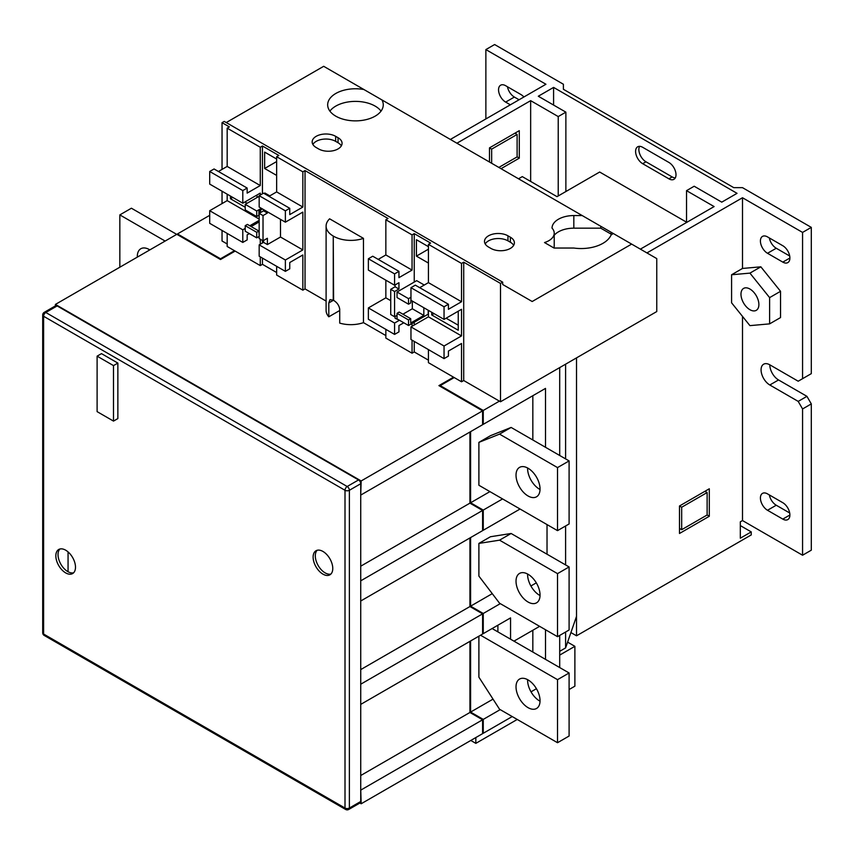<?xml version="1.0" encoding="UTF-8"?>
<svg xmlns="http://www.w3.org/2000/svg" width="854" height="854" viewBox="0 0 854 854"><rect width="100%" height="100%" fill="white"/><g stroke="black" fill="none" stroke-linecap="round" stroke-linejoin="round"><path stroke-width="1.28" d="M322.94 551.438A13.899 8.028 -120 0 0 315.991 550.755A13.899 8.028 -120 0 0 313.866 561.889A13.899 8.028 -120 0 0 322.94 574.134A13.899 8.028 -120 0 0 329.9 574.827A13.899 8.028 -120 0 0 332.025 563.693A13.899 8.028 -120 0 0 322.94 551.438M317.176 550.275A13.899 8.028 -120 0 0 316.375 561.633A13.899 8.028 -120 0 0 325.128 572.874A13.899 8.028 -120 0 0 330.904 574.048M65.662 550.179A13.899 8.028 -120 0 0 58.712 549.496A13.899 8.028 -120 0 0 56.588 560.63A13.899 8.028 -120 0 0 65.662 572.885A13.899 8.028 -120 0 0 72.611 573.568A13.899 8.028 -120 0 0 74.746 562.434A13.899 8.028 -120 0 0 65.662 550.179M59.897 549.015A13.899 8.028 -120 0 0 59.097 560.373A13.899 8.028 -120 0 0 67.85 571.614A13.899 8.028 -120 0 0 73.615 572.788M117.863 418.577L117.863 363.089L101.487 353.631L97.11 356.15L97.11 411.639L113.497 421.097L117.863 418.577M358.541 479.948L57.143 305.935L45.785 312.489L347.183 486.502L358.541 479.948A3.085 1.783 60 0 1 360.73 483.727L349.371 490.281L349.371 808.044L360.73 801.49L360.73 483.727M44.248 312.34A3.085 3.085 0 0 0 42.7 315.009A3.085 1.783 180 0 0 43.607 316.268L43.607 634.042L345.005 808.044L345.005 490.281L43.607 316.268A3.085 1.783 -60 0 1 45.785 312.489A3.085 1.783 -120 0 0 44.248 312.34L55.606 305.775A3.085 1.783 60 0 1 57.143 305.935M360.73 801.49A3.085 1.783 60 0 1 360.089 802.909L348.731 809.464A3.085 1.783 -120 0 0 349.371 808.044A3.085 1.783 180 0 1 345.005 808.044A3.085 1.783 -60 0 0 345.646 809.464A3.085 3.085 0 0 0 348.731 809.464M113.497 421.097L113.497 365.608L117.863 363.089M113.497 365.608L97.11 356.15M501.031 168.686L519.296 158.15L519.296 130.662L489.481 147.87L491.658 149.13L491.658 163.285M491.658 149.13L517.108 134.441L514.919 133.181M517.108 134.441L517.108 156.89L498.853 167.427M137.323 257.129A16.984 9.81 60 0 1 140.825 248.738A16.984 9.81 60 0 1 149.322 249.571A16.984 9.81 60 0 1 149.845 249.891M148.895 249.336A16.984 9.81 -120 0 0 148.895 250.435M528.039 574.262A16.984 9.81 -120 0 0 519.542 573.418A16.984 9.81 -120 0 0 516.937 587.029A16.984 9.81 -120 0 0 528.039 602.006A16.984 9.81 -120 0 0 536.525 602.849A16.984 9.81 -120 0 0 539.13 589.228A16.984 9.81 -120 0 0 528.039 574.262M527.601 574.027A16.984 9.81 -120 0 0 539.611 595.323A16.984 9.81 -120 0 0 540.038 595.558M528.039 679.901A16.984 9.81 -120 0 0 519.542 679.069A16.984 9.81 -120 0 0 516.937 692.679A16.984 9.81 -120 0 0 528.039 707.646A16.984 9.81 -120 0 0 536.525 708.489A16.984 9.81 -120 0 0 539.13 694.878A16.984 9.81 -120 0 0 528.039 679.901M527.601 679.667A16.984 9.81 -120 0 0 539.611 700.963A16.984 9.81 -120 0 0 540.038 701.198M528.039 468.227A16.984 9.81 -120 0 0 519.542 467.384A16.984 9.81 -120 0 0 516.937 480.994A16.984 9.81 -120 0 0 528.039 495.971A16.984 9.81 -120 0 0 536.525 496.804A16.984 9.81 -120 0 0 539.13 483.193A16.984 9.81 -120 0 0 528.039 468.227M527.601 467.981A16.984 9.81 -120 0 0 539.611 489.278A16.984 9.81 -120 0 0 540.038 489.523M363.932 89.531A27.798 16.045 0 0 0 327.669 104.818A27.798 16.045 0 0 0 335.814 116.176A27.798 16.045 0 0 0 366.099 119.645A27.798 16.045 0 0 0 383.265 104.818A27.798 16.045 0 0 0 381.941 99.929L323.687 66.302L226.235 122.56M381.033 111.127A27.798 16.045 0 0 0 375.119 106.088A27.798 16.045 0 0 0 329.9 111.127M749.929 309.714A12.661 7.312 60 0 1 741.656 298.558A12.661 7.312 60 0 1 743.599 288.406A12.661 7.312 60 0 1 749.929 289.036A12.661 7.312 60 0 1 758.203 300.192A12.661 7.312 60 0 1 756.26 310.344A12.661 7.312 60 0 1 749.929 309.714M165.142 241.063L119.838 214.898L131.409 208.216L176.725 234.38M119.838 214.898L119.838 267.217M511.119 533.483L490.474 536.739L478.891 543.422L478.891 576.098L499.547 603.212L557.523 636.678L569.095 629.996L569.095 566.949L511.119 533.483L499.547 540.166L557.523 573.632L557.523 636.678M470.586 537.572L470.586 606.169L492.267 593.647M547.03 554.203L547.03 524.591M478.891 636.177L478.891 677.158L499.547 709.247L557.523 742.713L569.095 736.031L569.095 672.984L492.117 628.544M569.095 672.984L557.523 679.667L557.523 742.713M557.523 679.667L480.546 635.227M470.586 640.97L470.586 712.087L493.036 699.127M532.832 630.252L532.832 652.05M497.893 625.213L497.893 631.875M511.119 427.438L490.474 435.689L478.891 442.372L478.891 485.253L557.523 530.644L569.095 523.961L569.095 460.914L511.119 427.438L499.547 434.12L557.523 467.597L557.523 530.644M532.832 395.712L532.832 439.97M470.586 431.654L470.586 502.771L489.918 491.616M510.553 639.187L510.553 617.89L483.257 633.657L483.257 613.482L500.295 603.639M482.595 633.284L483.257 633.657M470.586 712.087L483.257 719.399L500.198 709.621M531.017 691.825L536.429 688.708M545.503 447.293L545.503 388.399L483.257 424.331L483.257 410.464L499.419 401.134L463.711 380.521L463.711 262.189L500.508 283.432L502.696 282.172L224.228 121.407L222.04 122.666L229.363 126.894L227.175 128.153L227.175 166.434L260.267 185.542L260.267 147.251L227.175 128.153M482.595 423.958L483.257 424.331M470.586 502.771L483.257 510.084L502.579 498.928M333.252 300.16A7.718 4.462 60 0 1 333.604 300.362L333.252 236.046L333.252 300.16L329.964 299.647L328.801 302.935L328.801 316.802A24.403 14.091 180 0 1 326.1 310.365L326.1 226.086A24.403 14.091 0 0 0 333.252 236.046M385.848 335.569L363.462 322.641A24.403 14.091 180 0 1 339.721 323.111L339.721 309.233C339.145 305.497 337.106 302.54 333.604 300.362M363.462 322.641L363.462 238.362L329.612 218.816A24.403 14.091 0 0 0 326.1 226.086M378.205 259.381L385.848 254.962L385.848 219.756L388.026 218.496L305.038 170.576L305.038 288.908L326.1 301.078M339.721 310.504L328.801 316.802M276.643 266.309L276.643 275.041L302.85 290.168L305.038 288.908M276.643 272.522L262.445 264.324L262.445 258.121M55.403 305.892L55.403 304.419L176.831 234.306L220.513 259.531L235.149 251.087L260.267 265.583L262.445 264.324M55.403 304.419L361.167 480.951L482.595 410.849L438.913 385.624L453.549 377.18L428.43 362.672L428.43 349.606M428.43 360.153L414.243 351.955L412.055 353.214L385.848 338.088L385.848 329.366M398.946 319.972L395.092 318.307L395.092 316.45M398.946 271.358L394.58 273.878L394.58 285.225L368.373 270.099L368.373 258.751L372.739 256.221L398.946 271.358L398.946 277.657L412.055 270.099L385.848 254.962M368.373 307.92L394.58 323.058L394.58 334.405L368.373 319.279L368.373 307.92L385.848 297.832L390.726 300.661M385.848 297.832L385.848 280.187M385.848 219.756L412.055 234.893L412.055 270.099M402.928 314.197L412.322 308.774L423.83 315.425L410.721 322.993L410.721 318.702L408.532 319.962L408.532 325.513L428.196 314.165L428.196 310.237M412.322 308.774L412.322 301.067M423.83 307.718L423.83 315.425M410.966 326.911L444.048 346.009L444.048 358.627L410.966 339.518L410.966 326.911L428.43 316.823L428.43 310.376M428.43 316.823L461.523 335.921L461.523 309.308L444.048 319.396L410.966 300.288L410.966 287.681L444.048 306.778L444.048 319.396M458.246 311.198L458.246 330.252L431.708 314.934L431.708 312.265M419.698 287.681L428.43 282.631L461.523 301.74L448.414 309.308L448.414 304.259L444.048 306.778M444.048 358.627L448.414 356.097L448.414 351.058L461.523 343.489L461.523 381.781L453.549 377.18M502.696 282.172L502.696 284.499L532.181 301.515L631.64 244.095L656.758 258.591L656.758 311.561L500.508 401.764L499.419 401.134M500.508 401.764L500.508 283.432M263.534 240.497L263.534 242.355L267.387 244.575L267.387 238.277L263.021 240.796L263.021 215.582L267.387 213.052L263.534 210.831L263.534 209.572M267.387 213.052L267.387 211.792M302.85 290.168L302.85 254.962L289.752 262.53L289.752 268.839L285.375 271.358L285.375 260.011L302.85 249.923L280.496 237.017L280.496 219.361M302.85 249.923L302.85 212.091L285.375 222.179L285.375 210.831L259.168 195.694L259.168 207.052L285.375 222.179M267.387 244.575L280.496 237.017M285.375 260.011L259.168 244.874L263.534 242.355M285.375 210.831L289.752 208.312L289.752 214.61L302.85 207.052L276.643 191.915L268.999 196.335M302.85 207.052L302.85 171.846L276.643 156.709L276.643 191.915M258.911 231.05L247.404 224.41L245.215 225.669L245.215 231.22L256.723 237.86L256.723 232.309L258.911 231.05L259.168 235.181M251.108 226.556L259.168 221.901M260.502 210.084L260.502 212.582M276.643 156.709L278.831 155.449L262.445 145.991L262.445 193.805M262.445 242.984L262.445 240.465M276.643 159.025L264.633 152.097L264.633 168.484L276.643 175.422M269.811 195.865L264.868 193.015L264.057 193.484M247.158 188.061L214.066 168.964L209.7 171.483L209.7 184.09L242.792 203.199L242.792 190.581L247.158 188.061L247.158 193.111L260.267 185.542M218.443 171.483L227.175 166.434M230.452 196.068L230.452 198.736L245.215 207.255M256.99 195L256.99 197.562M260.267 212.721L260.267 210.223M260.267 195.064L260.267 193.111L242.792 203.199M227.175 194.178L227.175 200.626L259.168 219.094M260.267 265.583L260.267 256.851M260.267 244.244L260.267 239.205M227.175 233.409L227.175 246.475L235.149 251.087M397.035 292.015L408.532 298.654L408.532 304.205L397.035 297.555L397.035 292.015L416.688 280.656L424.267 285.044M428.43 282.631L428.43 244.351L430.619 243.08L414.243 233.633L414.243 282.076M414.243 322.214L414.243 325.022M414.243 341.408L414.243 351.955M428.43 246.667L416.421 239.728L416.421 256.125L428.43 263.064M227.175 243.956L222.04 240.999L222.04 230.452M222.04 203.594L222.04 191.211M222.04 169.402L222.04 122.666M209.7 215.336L177.483 233.932L220.513 258.773L234.487 250.702M260.267 147.251L262.445 145.991M302.85 171.846L305.038 170.576M412.055 234.893L414.243 233.633M428.43 244.351L461.523 263.448L463.711 262.189M68.064 551.919L68.064 571.742M359.886 803.027L361.167 803.763L360.73 789.64M360.73 703.888L360.73 683.712M360.73 600.49L360.73 580.314M360.73 494.573L361.167 480.951M361.167 803.763L482.595 733.65L482.595 719.783L361.167 789.886M469.935 641.354L469.935 712.471L482.595 719.783M361.167 494.829L482.595 424.716L482.595 410.849M361.167 600.746L482.595 530.633L482.595 510.457L469.935 503.145L469.935 432.028M361.167 704.144L482.595 634.031L482.595 613.855L469.935 606.543L469.935 537.945M482.595 613.855L361.167 683.969M482.595 510.457L361.167 580.571M469.935 503.145L360.73 566.191M469.935 606.543L360.73 669.589M469.935 712.471L360.73 775.517M461.523 381.781L463.711 380.521M454.211 377.553L440.226 385.624L483.257 410.464M646.926 252.923L742.5 197.744L802.568 232.416L811.3 227.377L742.5 187.656L733.767 187.656L563.405 89.296L563.405 84.258L494.615 44.536L485.873 49.585L545.941 84.258L450.368 139.437M510.34 104.807L505.643 102.096L514.375 97.057A10.034 5.797 60 0 1 507.468 86.766M514.375 97.057L519.072 99.769M668.895 178.828A10.034 5.797 -120 0 0 673.923 179.329A10.034 5.797 -120 0 0 675.461 171.28A10.034 5.797 -120 0 0 668.895 162.441L642.688 147.304A10.034 5.797 -120 0 0 637.671 146.803A10.034 5.797 -120 0 0 636.134 154.852A10.034 5.797 -120 0 0 642.688 163.701L668.895 178.828L672.173 176.938L645.966 161.801A10.034 5.797 60 0 1 639.582 146.333M675.279 177.91A10.034 5.797 60 0 1 672.173 176.938M681.673 507.244L681.673 529.693L707.123 515.005L707.123 492.555L681.673 507.244L679.496 505.984L679.496 533.472L709.3 516.264L709.3 488.776L679.496 505.984M707.123 492.555L704.934 491.296M681.673 529.693L679.496 528.434M686.531 222.179L599.668 172.028L557.011 196.655L522.296 176.618L518.527 178.785M802.568 555.228L811.3 550.179L811.3 403.91L802.568 408.959L802.568 555.228L742.5 520.556L740.322 521.815L740.322 538.201L751.242 531.903L740.322 525.594M559.701 651.314L565.594 647.908L576.514 616.385L576.514 357.879M640.372 249.144L714.115 206.572L686.531 190.655L694.185 186.236L721.758 202.152L737.045 193.335L553.584 87.407L538.298 96.235L565.871 112.152L558.228 116.571L530.654 100.655L456.911 143.216M553.584 105.063L553.584 87.407M558.228 195.961L558.228 116.571M530.654 181.443L530.654 100.655M565.871 191.542L565.871 112.152M811.3 227.377L811.3 373.646L798.191 381.215L769.806 364.818A12.351 7.131 60 0 0 778.538 379.955L806.934 396.341L811.3 403.91M789.704 256.019L776.243 248.247A10.034 5.797 -120 0 1 769.337 237.956M789.704 512.998L776.243 505.226A10.034 5.797 60 0 1 769.337 494.936M482.595 732.892L483.257 733.276L512.208 716.559M539.418 700.846L540.048 700.483M517.236 719.463L475.827 743.364L470.81 740.461M475.827 743.364L475.827 737.557M767.511 253.286L782.798 262.114A10.034 5.797 -120 0 0 787.815 262.616A10.034 5.797 -120 0 0 789.352 254.567A10.034 5.797 -120 0 0 782.798 245.728L767.511 236.9A10.034 5.797 -120 0 0 762.494 236.398A10.034 5.797 -120 0 0 760.957 244.447A10.034 5.797 -120 0 0 767.511 253.286L776.243 248.247M767.511 510.276L782.798 519.104A10.034 5.797 60 0 0 787.815 519.595A10.034 5.797 60 0 0 789.352 511.557A10.034 5.797 60 0 0 782.798 502.707L767.511 493.879A10.034 5.797 60 0 0 762.494 493.388A10.034 5.797 60 0 0 760.957 501.426A10.034 5.797 60 0 0 767.511 510.276L776.243 505.226M742.5 520.556L742.5 316.396M802.568 408.959L798.191 401.391L769.806 384.994A12.351 7.131 60 0 1 761.736 374.105A12.351 7.131 60 0 1 763.625 364.21A12.351 7.131 60 0 1 769.806 364.818M802.568 232.416L802.568 378.696M769.614 323.869L769.614 297.619L749.929 273.12L731.579 274.764L731.579 302.807L749.929 325.63L769.614 323.869L780.535 317.571L780.535 291.31L760.85 266.822L742.5 268.455L742.5 197.744M731.579 274.764L742.5 268.455M751.242 531.903L751.242 534.924L576.514 635.803L576.514 616.385M505.643 102.096A10.034 5.797 60 0 1 499.088 93.257A10.034 5.797 60 0 1 500.625 85.208A10.034 5.797 60 0 1 505.643 85.71L520.929 94.538A10.034 5.797 60 0 1 523.886 96.982M485.873 118.93L485.873 49.585M559.701 667.561L559.701 635.419M559.701 455.481L559.701 367.594M177.483 234.69L177.483 233.932M513.959 641.151L539.611 626.345M545.503 629.74L545.503 659.363M483.257 733.276L483.257 719.399M530.9 585.972L536.312 582.855M520.054 509.016L483.257 530.259L483.257 510.084M470.586 606.169L483.257 613.482M482.595 529.875L483.257 530.259M440.226 386.382L440.226 385.624M220.513 259.531L220.513 258.773M565.594 647.908L565.594 632.013M565.594 564.932L565.594 525.979M565.594 458.886L565.594 364.188M798.191 401.391L806.934 396.341M769.614 297.619L780.535 291.31M749.929 273.12L760.85 266.822M707.123 515.005L709.3 516.264M489.481 162.014L489.481 147.87M519.296 158.15L517.108 156.89M567.6 642.133L574.881 646.329L559.701 655.093M569.095 689.52L574.881 686.178L574.881 646.329M576.514 635.803L570.91 632.568M582.214 215.56L573.824 215.56A21.788 12.575 0 0 0 552.036 228.135A18.425 10.643 180 0 1 554.225 233.174A18.425 10.643 180 0 1 544.51 242.547L554.022 248.034L573.824 248.034A30.787 17.774 0 0 0 611.058 234.999A16.525 9.543 0 0 0 613.215 233.462L381.941 99.929M631.64 244.095L613.215 233.462M490.922 248.418A13.749 7.932 0 0 0 505.899 250.137A13.749 7.932 0 0 0 514.386 242.803A13.749 7.932 0 0 0 510.361 237.198L507.959 235.811A13.749 7.932 0 0 0 492.982 234.092A13.749 7.932 0 0 0 484.496 241.415A13.749 7.932 0 0 0 488.52 247.03L490.922 248.418M335.643 136.32A13.749 7.932 0 0 0 320.656 134.601A13.749 7.932 0 0 0 312.169 141.935A13.749 7.932 0 0 0 316.204 147.539L318.606 148.927A13.749 7.932 0 0 0 333.583 150.646A13.749 7.932 0 0 0 342.07 143.312A13.749 7.932 0 0 0 338.045 137.707L335.643 136.32L335.643 141.358A13.749 7.932 0 0 0 312.884 144.454M686.531 222.488L686.531 190.655M341.354 145.842A13.749 7.932 0 0 0 338.045 142.746L335.643 141.358M513.67 245.333A13.749 7.932 0 0 0 510.361 242.237L507.959 240.849A13.749 7.932 0 0 0 485.211 243.945M554.225 233.174L554.225 245.781A18.425 10.643 180 0 1 553.84 247.938M611.774 234.562A16.525 9.543 0 0 0 611.058 234.113L600.757 228.167L573.824 228.167A21.788 12.575 0 0 0 554.225 235.256M600.757 228.167L600.757 226.267M416.421 256.125L428.43 249.187M264.633 168.484L276.643 161.555M249.347 233.601L247.158 234.861L247.158 239.91L242.792 242.429L242.792 229.822L245.215 228.413M249.784 225.787L259.168 220.364M242.792 229.822L209.7 210.714L209.7 223.321L242.792 242.429M209.7 210.714L227.175 200.626M259.168 244.874L259.168 256.221L285.375 271.358M263.021 215.582L259.168 213.351L259.168 238.576L263.021 240.796M259.168 213.351L263.534 210.831M289.752 208.312L263.534 193.175L259.168 195.694M242.792 190.581L209.7 171.483M244.852 202.003L247.073 203.284M232.758 197.402L230.452 198.736M256.723 237.86L259.168 236.451M262.466 208.952L258.911 211.002L258.911 215.293L256.723 216.553L256.723 211.002L261.377 208.323M256.723 211.002L245.215 204.362L259.168 196.303M245.215 204.362L245.215 209.913L256.723 216.553M256.723 232.309L245.215 225.669M444.048 346.009L461.523 335.921M461.523 263.448L461.523 301.74M448.414 304.259L415.332 285.151L410.966 287.681M394.58 285.225L398.946 282.706L398.946 289.015L394.58 291.534L394.58 316.749L397.035 315.339M394.58 323.058L398.946 320.538M403.803 322.78L398.946 325.577L398.946 331.886L394.58 334.405M412.055 323.485L412.055 326.281M412.055 340.148L412.055 353.214M458.246 325.203L446.108 318.2M434.024 313.599L431.708 314.934M408.532 325.513L397.035 318.862L397.035 313.322L408.532 319.962M408.532 298.654L410.966 297.256M410.966 298.516L410.721 302.935L408.532 304.205M410.721 318.702L399.213 312.062L397.035 313.322M368.373 258.751L394.58 273.878M394.58 316.749L390.726 314.528L390.726 289.303L395.092 286.784L395.092 284.926M395.092 286.784L398.946 289.015M390.726 289.303L394.58 291.534M333.604 236.259A24.403 14.091 0 0 0 363.462 238.362M569.095 460.914L557.523 467.597M478.891 442.372L499.547 434.12M478.891 543.422L499.547 540.166M569.095 566.949L557.523 573.632M347.183 486.502A3.085 1.783 120 0 0 345.005 490.281A3.085 1.783 180 0 0 349.371 490.281A3.085 1.783 -120 0 0 347.183 486.502M44.248 635.451A3.085 1.783 120 0 1 43.607 634.042A3.085 1.783 180 0 1 42.7 632.771A3.085 3.085 0 0 0 44.248 635.451L345.646 809.464M333.434 300.256L328.801 302.935M642.688 163.701L645.966 161.801M769.806 384.994L778.538 379.955M782.798 519.104L789.897 515.005M782.798 262.114L789.897 258.015M338.045 142.746L338.045 137.707M510.361 242.237L510.361 237.198M507.959 240.849L507.959 235.811M573.824 228.167L573.824 215.56M611.058 234.113L611.058 232.213M42.7 315.009L42.7 632.771"/></g></svg>
